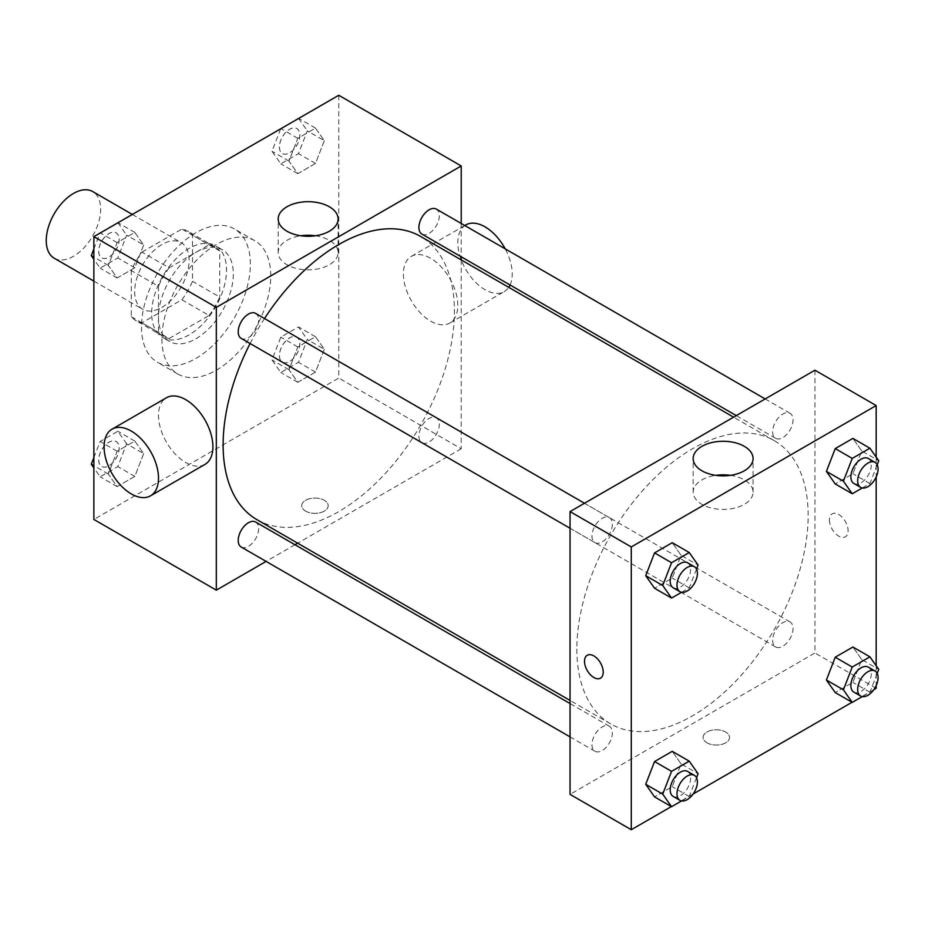 <?xml version="1.0" encoding="UTF-8"?>
<svg xmlns="http://www.w3.org/2000/svg" width="925" height="925" viewBox="0 0 925 925"><rect width="100%" height="100%" fill="white"/><g stroke="black" fill="none" stroke-linecap="round" stroke-linejoin="round"><path stroke-width="0.69" stroke-dasharray="4.62 3.47" d="M54.217 258.214A38.48 22.223 120 0 0 92.697 235.991A38.48 22.223 120 0 0 92.697 191.556M134.68 291.653A38.48 22.223 120 0 0 142.658 309.274A38.48 22.223 120 0 0 181.138 287.051A38.48 22.223 120 0 0 181.138 242.616A38.48 22.223 120 0 0 151.48 252.93A38.48 22.223 120 0 0 134.68 291.653M141.941 252.12L181.855 229.076A51.684 29.843 120 0 1 187.74 231.192A51.684 29.843 120 0 1 192.504 235.227L192.504 281.316A51.684 29.843 120 0 1 181.855 299.769L141.941 322.813A51.684 29.843 120 0 1 136.056 320.697A51.684 29.843 120 0 1 131.281 316.662L131.281 270.574A51.684 29.843 120 0 1 141.941 252.12L169.148 267.834L209.062 244.778L181.855 229.076M181.855 299.769L209.062 315.483L169.148 338.527L141.941 322.813M131.281 316.662L158.499 332.376L158.499 286.276L131.281 270.574M158.499 332.376A51.684 29.843 120 0 0 163.262 336.411A51.684 29.843 120 0 0 169.148 338.527M209.062 315.483A51.684 29.843 120 0 0 219.722 297.029L192.504 281.316M209.062 244.778A51.684 29.843 120 0 1 214.947 246.894A51.684 29.843 120 0 1 219.722 250.929L219.722 297.029M169.148 267.834A51.684 29.843 120 0 0 158.499 286.276M189.105 334.862A52.91 30.548 -60 0 1 162.65 337.475A52.91 30.548 -60 0 1 162.65 276.378A52.91 30.548 -60 0 1 215.56 245.83A52.91 30.548 -60 0 1 223.677 288.23A52.91 30.548 -60 0 1 189.105 334.862M195.903 338.781A52.91 30.548 120 0 0 230.475 292.161A52.91 30.548 120 0 0 222.37 249.762A52.91 30.548 120 0 0 181.589 263.937A52.91 30.548 120 0 0 158.499 317.183A52.91 30.548 120 0 0 169.448 341.406A52.91 30.548 120 0 0 195.903 338.781M219.722 250.929L192.504 235.227M141.49 326.999A76.96 44.435 120 0 0 157.423 362.23A76.96 44.435 120 0 0 234.395 317.795A76.96 44.435 120 0 0 234.395 228.926A76.96 44.435 120 0 0 175.079 249.553A76.96 44.435 120 0 0 141.49 326.999M161.898 338.781A76.96 44.435 120 0 0 177.831 374.012A76.96 44.435 120 0 0 254.803 329.578A76.96 44.435 120 0 0 254.803 240.708A76.96 44.435 120 0 0 195.487 261.336A76.96 44.435 120 0 0 161.898 338.781M324.328 349.315L315.494 372.093L297.815 382.303L288.982 369.722L297.815 346.956L315.494 336.746L324.328 349.315L315.494 372.093L297.815 382.303L288.982 369.722L297.815 346.956L315.494 336.746L324.328 349.315L307.32 339.498L298.486 362.276L280.818 372.474L271.973 359.906L280.818 337.128L298.486 326.93L307.32 339.498M324.328 140.692L315.494 163.459L297.815 173.669L288.982 161.1L297.815 138.322L315.494 128.112L324.328 140.692L315.494 163.459L297.815 173.669L288.982 161.1L297.815 138.322L315.494 128.112L324.328 140.692L307.32 130.864L298.486 153.642L280.818 163.852L271.973 151.272L280.691 128.806M338.77 95.275L338.77 378.059L93.864 519.445M143.653 453.632L134.819 476.41L117.14 486.608L108.306 474.039L117.14 451.261L134.819 441.063L143.653 453.632L134.819 476.41L117.14 486.608L108.306 474.039L117.14 451.261L134.819 441.063L143.653 453.632L126.644 443.815L117.81 466.593L100.131 476.791L93.864 467.877M143.653 244.998L134.819 267.776L117.14 277.986L108.306 265.406L117.14 242.627L134.819 232.429L143.653 244.998L134.819 267.776L117.14 277.986L108.306 265.406L117.14 242.627L134.819 232.429L143.653 244.998L126.644 235.181L117.81 257.959L100.131 268.157L93.864 259.254M461.217 259.902L461.217 448.752L338.77 378.059M461.217 448.752L297.665 543.183M294.971 544.744L266.099 561.406M305.597 511.109A13.227 7.643 0 0 0 320.015 512.762A13.227 7.643 0 0 0 328.19 505.709A13.227 7.643 0 0 0 314.951 498.066A13.227 7.643 0 0 0 301.723 505.709A13.227 7.643 0 0 0 305.597 511.109A13.227 7.643 0 0 0 320.015 512.751A13.227 7.643 0 0 0 328.19 505.697A13.227 7.643 0 0 0 314.951 498.066A13.227 7.643 0 0 0 301.723 505.697A13.227 7.643 0 0 0 305.597 511.097M256.988 519.7A163.552 94.419 120 0 0 420.54 425.269A163.552 94.419 120 0 0 420.54 236.418M264.527 318.535A163.552 94.419 120 0 0 250.097 343.522M461.217 223.457L461.217 256.792M421.892 234.083A14.43 8.337 120 0 0 436.322 225.746A14.43 8.337 120 0 0 436.322 209.085M418.898 436.114A14.43 8.337 120 0 0 421.892 442.717A14.43 8.337 120 0 0 436.322 434.38A14.43 8.337 120 0 0 436.322 417.718A14.43 8.337 120 0 0 425.199 421.592A14.43 8.337 120 0 0 418.898 436.114M241.205 547.033A14.43 8.337 120 0 0 255.647 538.697A14.43 8.337 120 0 0 255.647 522.035M255.647 313.402A14.43 8.337 -60 0 1 258.63 320.004A14.43 8.337 -60 0 1 252.328 334.526A14.43 8.337 -60 0 1 241.205 338.4M403.392 273.985A38.48 22.223 -120 0 0 420.193 312.708A38.48 22.223 -120 0 0 449.839 323.022A38.48 22.223 -120 0 0 449.839 278.587A38.48 22.223 -120 0 0 411.359 256.364A38.48 22.223 -120 0 0 403.392 273.985M204.945 464.408A38.48 22.223 60 0 1 166.465 442.185A38.48 22.223 60 0 1 166.465 397.75M465.784 224.948A38.48 22.223 -120 0 0 457.817 242.558A38.48 22.223 -120 0 0 474.606 281.293A38.48 22.223 -120 0 0 504.264 291.595A38.48 22.223 -120 0 0 508.75 287.351M510.08 284.993A38.48 22.223 -120 0 0 505.212 248.86M315.413 235.771A29.958 17.297 180 0 1 338.111 252.548A29.958 17.297 180 0 1 319.622 268.528A29.958 17.297 180 0 1 286.97 264.781A29.958 17.297 180 0 1 278.194 252.548A29.958 17.297 180 0 1 300.891 235.771M576.865 649.061A163.552 94.419 120 0 0 610.731 723.928A163.552 94.419 120 0 0 774.283 629.497A163.552 94.419 120 0 0 774.283 440.647A163.552 94.419 120 0 0 648.252 484.469A163.552 94.419 120 0 0 576.865 649.061M612.373 524.244A14.43 8.337 -60 0 1 606.072 538.766A14.43 8.337 -60 0 1 594.948 542.628A14.43 8.337 -60 0 1 594.948 525.967A14.43 8.337 -60 0 1 609.378 517.63A14.43 8.337 -60 0 1 612.373 524.244M772.641 640.343A14.43 8.337 120 0 0 775.636 646.945A14.43 8.337 120 0 0 790.066 638.608A14.43 8.337 120 0 0 790.066 621.947A14.43 8.337 120 0 0 778.942 625.82A14.43 8.337 120 0 0 772.641 640.343M591.965 744.648A14.43 8.337 120 0 0 594.948 751.262A14.43 8.337 120 0 0 609.378 742.925A14.43 8.337 120 0 0 609.378 726.264A14.43 8.337 120 0 0 598.255 730.126A14.43 8.337 120 0 0 591.965 744.648M772.641 431.709A14.43 8.337 120 0 0 775.636 438.311A14.43 8.337 120 0 0 790.066 429.986A14.43 8.337 120 0 0 790.066 413.313A14.43 8.337 120 0 0 778.942 417.187A14.43 8.337 120 0 0 772.641 431.709M814.948 370.197L814.948 652.981L570.054 794.378M876.183 688.339L814.948 652.981M873.813 689.703L852.041 702.272M693.137 794.008L671.353 806.588M706.966 742.833A13.227 7.643 0 0 0 721.373 744.486A13.227 7.643 0 0 0 729.548 737.422A13.227 7.643 0 0 0 716.32 729.79A13.227 7.643 0 0 0 703.093 737.422A13.227 7.643 0 0 0 706.966 742.833A13.227 7.643 0 0 0 721.373 744.475A13.227 7.643 0 0 0 729.548 737.422A13.227 7.643 0 0 0 716.32 729.779A13.227 7.643 0 0 0 703.093 737.422A13.227 7.643 0 0 0 706.966 742.821M861.742 450.961L852.908 438.392L861.742 450.961L852.908 473.739L835.229 483.937L852.908 473.739L861.742 450.961L878.75 460.777M681.066 763.9L672.232 751.331L681.066 763.9L672.232 786.678L654.553 796.888L672.232 786.678L681.066 763.9L698.074 773.728M876.183 457.123L876.183 476.976M876.183 665.746L876.183 685.61M861.742 659.594L852.908 647.014L861.742 659.594L852.908 682.372L835.229 692.571L852.908 682.372L861.742 659.594L878.75 669.411M681.066 555.278L672.232 542.697L681.066 555.278L672.232 578.044L654.553 588.254L672.232 578.044L681.066 555.278L698.074 565.094M829.413 519.942A13.227 7.643 -120 0 0 835.183 533.251A13.227 7.643 -120 0 0 845.381 536.801A13.227 7.643 -120 0 0 845.381 521.527A13.227 7.643 -120 0 0 832.153 513.884A13.227 7.643 -120 0 0 829.413 519.942M587.259 655.27L587.259 655.27A13.227 7.643 60 0 1 597.446 658.82A13.227 7.643 60 0 1 603.227 672.128A13.227 7.643 60 0 1 600.487 678.187L600.475 678.187M829.401 519.942A13.227 7.643 -120 0 0 835.183 533.251A13.227 7.643 -120 0 0 845.369 536.801A13.227 7.643 -120 0 0 845.369 521.527A13.227 7.643 -120 0 0 832.142 513.884A13.227 7.643 -120 0 0 829.401 519.942M730.38 475.346A29.958 17.297 180 0 1 753.077 492.123A29.958 17.297 180 0 1 734.577 508.103A29.958 17.297 180 0 1 701.936 504.356A29.958 17.297 180 0 1 693.16 492.123A29.958 17.297 180 0 1 715.857 475.346M696.525 569.06L689.229 587.872L681.563 592.301M673.18 587.791A14.43 8.337 120 0 0 687.61 579.466A14.43 8.337 120 0 0 687.61 562.793M689.229 587.872L672.232 578.044M877.212 464.755L869.916 483.555L862.239 487.984M853.856 483.474A14.43 8.337 120 0 0 868.286 475.149A14.43 8.337 120 0 0 868.286 458.488M869.916 483.555L852.908 473.739M696.525 777.694L689.229 796.494L681.563 800.934M673.18 796.425A14.43 8.337 120 0 0 687.61 788.088A14.43 8.337 120 0 0 687.61 771.427M689.229 796.494L672.232 786.678M877.212 673.377L869.916 692.189L862.239 696.618M853.856 692.108A14.43 8.337 120 0 0 868.286 683.783A14.43 8.337 120 0 0 868.286 667.122M869.916 692.189L852.908 682.372M93.864 248.964L100.016 233.123M117.81 222.613L126.644 235.181M98.767 251.276A14.43 8.337 120 0 0 101.75 257.878A14.43 8.337 120 0 0 116.192 249.553A14.43 8.337 120 0 0 116.192 232.892A14.43 8.337 120 0 0 105.068 236.754A14.43 8.337 120 0 0 98.767 251.276M134.819 267.776L117.81 257.959M117.14 277.986L100.131 268.157M108.306 265.406L93.864 257.081M117.14 242.627L100.339 232.927M134.819 232.429L118.007 222.728M98.709 251.242A14.43 8.337 120 0 0 101.704 257.855A14.43 8.337 120 0 0 116.134 249.519A14.43 8.337 120 0 0 116.134 232.857A14.43 8.337 120 0 0 105.011 236.719A14.43 8.337 120 0 0 98.709 251.242M298.486 118.296L307.32 130.864M279.442 146.959A14.43 8.337 120 0 0 282.437 153.573A14.43 8.337 120 0 0 296.867 145.237A14.43 8.337 120 0 0 296.867 128.575A14.43 8.337 120 0 0 285.744 132.437A14.43 8.337 120 0 0 279.442 146.959M315.494 163.459L298.486 153.642M297.815 173.669L280.818 163.852M288.982 161.1L271.973 151.272M297.815 138.322L281.015 128.621M315.494 128.112L298.694 118.412M279.396 146.936A14.43 8.337 120 0 0 282.379 153.538A14.43 8.337 120 0 0 296.809 145.202A14.43 8.337 120 0 0 296.809 128.54A14.43 8.337 120 0 0 285.686 132.414A14.43 8.337 120 0 0 279.396 146.936M93.864 457.597L100.131 441.445L117.81 431.247L126.644 443.815M98.767 459.91A14.43 8.337 120 0 0 101.75 466.512A14.43 8.337 120 0 0 116.192 458.187A14.43 8.337 120 0 0 116.192 441.526A14.43 8.337 120 0 0 105.068 445.387A14.43 8.337 120 0 0 98.767 459.91M134.819 476.41L117.81 466.593M117.14 486.608L100.131 476.791M108.306 474.039L93.864 465.703M117.14 451.261L100.131 441.445M134.819 441.063L117.81 431.247M98.709 459.875A14.43 8.337 120 0 0 101.704 466.489A14.43 8.337 120 0 0 116.134 458.153A14.43 8.337 120 0 0 116.134 441.491A14.43 8.337 120 0 0 105.011 445.353A14.43 8.337 120 0 0 98.709 459.875M279.442 355.593A14.43 8.337 120 0 0 282.437 362.207A14.43 8.337 120 0 0 296.867 353.87A14.43 8.337 120 0 0 296.867 337.209A14.43 8.337 120 0 0 285.744 341.071A14.43 8.337 120 0 0 279.442 355.593M315.494 372.093L298.486 362.276M297.815 382.303L280.818 372.474M288.982 369.722L271.973 359.906M297.815 346.956L280.818 337.128M315.494 336.746L298.486 326.93M279.396 355.558A14.43 8.337 120 0 0 282.379 362.172A14.43 8.337 120 0 0 296.809 353.836A14.43 8.337 120 0 0 296.809 337.174A14.43 8.337 120 0 0 285.686 341.036A14.43 8.337 120 0 0 279.396 355.558M93.864 281.108L142.658 309.274M132.344 214.45L181.138 242.616M222.37 249.762L215.56 245.83M169.448 341.406L162.65 337.475M214.947 246.894L187.74 231.192M163.262 336.411L136.056 320.697M254.803 240.708L234.395 228.926M177.831 374.012L157.423 362.23M449.839 323.022L504.264 291.595M411.359 256.364L464.778 225.527M338.111 252.548L338.111 218.994M278.194 252.548L278.194 218.994M774.283 440.647L733.606 417.163M610.731 723.928L570.054 700.445M570.054 528.256L594.948 542.628M584.484 503.258L609.378 517.63M790.066 621.947L436.322 417.718M775.636 646.945L421.892 442.717M609.378 726.264L570.054 703.555M594.948 751.262L570.054 736.89M790.066 413.313L765.172 398.941M775.636 438.311L736.3 415.614M753.077 492.123L753.077 458.569M693.16 492.123L693.16 458.569"/><path stroke-width="1.39" d="M132.344 214.45L92.697 191.556A38.48 22.223 120 0 0 63.05 201.87A38.48 22.223 120 0 0 46.25 240.593A38.48 22.223 120 0 0 54.217 258.214L93.864 281.108M266.099 561.406L216.323 590.15L93.864 519.445L93.864 236.661L338.77 95.275L461.217 165.968L461.217 223.457M297.665 543.183L294.971 544.744M250.097 343.522A163.552 94.419 120 0 0 223.122 444.821A163.552 94.419 120 0 0 256.988 519.7L570.054 700.445M733.606 417.163L420.54 236.418A163.552 94.419 120 0 0 264.527 318.535M461.217 256.792L461.217 259.902M216.323 590.15L216.323 307.366L461.217 165.968M765.172 398.941L436.322 209.085A14.43 8.337 120 0 0 425.199 212.958A14.43 8.337 120 0 0 418.898 227.481A14.43 8.337 120 0 0 421.892 234.083L736.3 415.614M570.054 703.555L255.647 522.035A14.43 8.337 120 0 0 244.524 525.897A14.43 8.337 120 0 0 238.222 540.42A14.43 8.337 120 0 0 241.205 547.033L570.054 736.89M570.054 528.256L241.205 338.4A14.43 8.337 -60 0 1 241.205 321.738A14.43 8.337 -60 0 1 255.647 313.402L584.484 503.258M216.323 307.366L93.864 236.661M286.97 231.227A29.958 17.297 180 0 1 278.194 218.994A29.958 17.297 180 0 1 308.152 201.696A29.958 17.297 180 0 1 338.111 218.994A29.958 17.297 180 0 1 319.622 234.973A29.958 17.297 180 0 1 286.97 231.227M112.041 429.177L166.465 397.75A38.48 22.223 60 0 1 196.123 408.064A38.48 22.223 60 0 1 212.912 446.787A38.48 22.223 60 0 1 204.945 464.408L150.521 495.823A38.48 22.223 60 0 1 112.041 473.612A38.48 22.223 60 0 1 112.041 429.177A38.48 22.223 60 0 1 141.698 439.479A38.48 22.223 60 0 1 158.499 478.213A38.48 22.223 60 0 1 150.521 495.823M508.75 287.351A38.48 22.223 -120 0 0 510.08 284.993M505.212 248.86A38.48 22.223 -120 0 0 465.784 224.948L464.778 225.527M300.891 235.771A29.958 17.297 180 0 1 315.413 235.771M671.353 806.588L631.278 829.725L570.054 794.378L570.054 511.594L814.948 370.197L876.183 405.555L876.183 457.123M876.183 685.61L876.183 688.339L873.813 689.703M852.041 702.272L693.137 794.008M835.229 483.937L826.395 471.368L835.229 448.59L852.908 438.392L835.229 448.59L826.395 471.368L835.229 483.937L852.237 493.753L843.403 481.185L852.237 458.407L869.916 448.209L878.75 460.777L877.212 464.755M654.553 796.888L645.719 784.308L654.553 761.541L672.232 751.331L654.553 761.541L645.719 784.308L654.553 796.888L671.562 806.704L662.728 794.136L671.562 771.357L689.229 761.148L698.074 773.728L696.525 777.694M876.183 476.976L876.183 665.746M631.278 829.725L631.278 546.941L876.183 405.555M835.229 692.571L826.395 680.002L835.229 657.224L852.908 647.014L835.229 657.224L826.395 680.002L835.229 692.571L852.237 702.387L843.403 689.819L852.237 667.041L869.916 656.843L878.75 669.411L877.212 673.377M654.553 588.254L645.719 575.685L654.553 552.907L672.232 542.697L654.553 552.907L645.719 575.685L654.553 588.254L671.562 598.07L662.728 585.502L671.562 562.724L689.229 552.526L698.074 565.094L696.525 569.06M631.278 546.941L570.054 511.594M701.936 470.802A29.958 17.297 180 0 1 693.16 458.569A29.958 17.297 180 0 1 723.119 441.271A29.958 17.297 180 0 1 753.077 458.569A29.958 17.297 180 0 1 734.577 474.548A29.958 17.297 180 0 1 701.936 470.802M603.216 672.128A13.227 7.643 60 0 1 600.475 678.187A13.227 7.643 60 0 1 587.248 670.544A13.227 7.643 60 0 1 587.248 655.27A13.227 7.643 60 0 1 597.446 658.82A13.227 7.643 60 0 1 603.216 672.128M600.487 678.187A13.227 7.643 60 0 1 587.259 670.544A13.227 7.643 60 0 1 587.259 655.27M715.857 475.346A29.958 17.297 180 0 1 730.38 475.346M681.563 592.301L671.562 598.07M694.409 566.724L687.61 562.793A14.43 8.337 120 0 0 676.487 566.667A14.43 8.337 120 0 0 670.197 581.189A14.43 8.337 120 0 0 673.18 587.791L679.979 591.722A14.43 8.337 120 0 0 694.409 583.386A14.43 8.337 120 0 0 694.409 566.724A14.43 8.337 120 0 0 683.298 570.598A14.43 8.337 120 0 0 676.996 585.12A14.43 8.337 120 0 0 679.979 591.722M662.728 585.502L645.719 575.685M671.562 562.724L654.553 552.907M689.229 552.526L672.232 542.697M862.239 487.984L852.237 493.753M875.096 462.408L868.286 458.488A14.43 8.337 120 0 0 857.174 462.35A14.43 8.337 120 0 0 850.873 476.872A14.43 8.337 120 0 0 853.856 483.474L860.666 487.406A14.43 8.337 120 0 0 875.096 479.081A14.43 8.337 120 0 0 875.096 462.408A14.43 8.337 120 0 0 863.973 466.281A14.43 8.337 120 0 0 857.672 480.803A14.43 8.337 120 0 0 860.666 487.406M843.403 481.185L826.395 471.368M852.237 458.407L835.229 448.59M869.916 448.209L852.908 438.392M681.563 800.934L671.562 806.704M694.409 775.358L687.61 771.427A14.43 8.337 120 0 0 676.487 775.3A14.43 8.337 120 0 0 670.197 789.823A14.43 8.337 120 0 0 673.18 796.425L679.979 800.356A14.43 8.337 120 0 0 694.409 792.02A14.43 8.337 120 0 0 694.409 775.358A14.43 8.337 120 0 0 683.298 779.22A14.43 8.337 120 0 0 676.996 793.743A14.43 8.337 120 0 0 679.979 800.356M662.728 794.136L645.719 784.308M671.562 771.357L654.553 761.541M689.229 761.148L672.232 751.331M862.239 696.618L852.237 702.387M875.096 671.041L868.286 667.122A14.43 8.337 120 0 0 857.174 670.983A14.43 8.337 120 0 0 850.873 685.506A14.43 8.337 120 0 0 853.856 692.108L860.666 696.039A14.43 8.337 120 0 0 875.096 687.703A14.43 8.337 120 0 0 875.096 671.041A14.43 8.337 120 0 0 863.973 674.915A14.43 8.337 120 0 0 857.672 689.437A14.43 8.337 120 0 0 860.666 696.039M843.403 689.819L826.395 680.002M852.237 667.041L835.229 657.224M869.916 656.843L852.908 647.014M93.864 259.254L91.297 255.589L93.864 248.964M100.016 233.123L118.007 222.728M93.864 257.081L91.297 255.589M280.691 128.806L298.694 118.412M93.864 467.877L91.297 464.223L93.864 457.597M93.864 465.703L91.297 464.223"/></g></svg>
